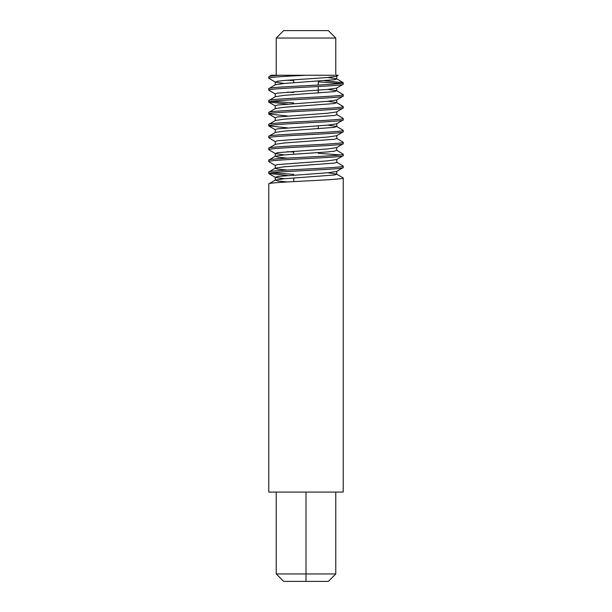 <?xml version="1.0" encoding="UTF-8"?>
<svg xmlns="http://www.w3.org/2000/svg" width="612" height="612" viewBox="0 0 612 612"><rect width="100%" height="100%" fill="white"/><g stroke="black" fill="none" stroke-linecap="round" stroke-linejoin="round"><path stroke-width="0.92" d="M283.67 30.6L328.33 30.6L335.774 38.043L276.226 38.043L283.67 30.6M268.783 78.237L268.783 76.745L271.215 75.261L306 75.261C286.125 76.248 268.263 77.25 268.783 78.237L275.4 82.153L277.573 81.212L284.243 80.47L327.757 77.495L336.6 76.194L338.214 75.261L335.774 75.261L335.774 38.043M272.753 75.261L276.226 75.261L276.226 38.043M318.278 81.182L318.278 85.045M318.278 86.537L318.278 93.085M318.278 125.843L318.278 128.818M293.722 79.759L293.722 82.735M293.722 151.218L293.722 154.193M293.722 178.008L293.722 181.588M343.217 492.079L268.783 492.079L268.783 183.929C266.488 181.948 345.512 179.959 343.217 177.977L343.217 492.079M336.768 171.276L336.768 174.252L334.427 175.001L284.243 178.719L275.4 180.02L268.783 183.929M343.217 167.558L343.217 166.066C345.512 168.055 266.488 170.037 268.783 172.018L268.783 173.51C266.488 171.528 345.512 169.539 343.217 167.558L336.6 171.467L327.757 172.768L277.573 176.486L275.4 177.426L284.243 178.719M336.768 159.365L336.768 162.348L334.427 163.09L284.243 166.808L275.4 168.109L268.783 172.018M343.217 155.647L343.217 154.155C345.512 156.144 266.488 158.125 268.783 160.115L268.783 161.599C266.488 159.617 345.512 157.628 343.217 155.647L336.6 159.556L327.757 160.857L277.573 164.582L275.232 165.324L275.232 168.3L277.573 169.042L287.418 170.044M343.217 154.155L336.6 150.246L334.427 151.179L327.757 151.921L284.243 154.905L275.4 156.198L268.783 160.115M343.217 143.736L343.217 142.252C345.512 144.233 266.488 146.222 268.783 148.203L268.783 149.695C266.488 147.706 345.512 145.725 343.217 143.736L336.6 147.653L327.757 148.945L277.573 152.671L275.4 153.604L284.243 154.905M336.768 135.55L336.768 138.526L334.427 139.268L284.243 142.994L275.4 144.287L268.783 148.203M343.217 131.825L343.217 130.341C345.512 132.322 266.488 134.311 268.783 136.292L268.783 137.784C266.488 135.795 345.512 133.814 343.217 131.825L336.6 135.742L327.757 137.042L277.573 140.76L275.232 141.502L275.232 144.478M327.757 125.131L336.6 126.424L334.427 127.365L284.243 131.083L275.4 132.383L268.783 136.292M343.217 119.921L343.217 118.43C345.512 120.411 266.488 122.4 268.783 124.381L268.783 125.873C266.488 123.892 345.512 121.903 343.217 119.921L336.6 123.831L327.757 125.131L277.573 128.849L275.232 129.599L275.232 132.575M336.768 111.728L336.768 114.712L334.427 115.454L284.243 119.172L275.4 120.472L268.783 124.381M343.217 108.01L343.217 106.519C345.512 108.508 266.488 110.489 268.783 112.478L268.783 113.962C266.488 111.981 345.512 109.992 343.217 108.01L336.6 111.92L327.757 113.22L277.573 116.938L275.232 117.688L275.232 120.663M327.757 101.309L336.6 102.609L334.427 103.543L284.243 107.268L275.4 108.561L268.783 112.478M343.217 96.099L343.217 94.615C345.512 96.597 266.488 98.586 268.783 100.567L268.783 102.059C266.488 100.07 345.512 98.088 343.217 96.099L336.6 100.016L327.757 101.309L277.573 105.035L275.232 105.777L275.232 108.752M327.757 89.398L336.6 90.698L334.427 91.632L284.243 95.357L275.4 96.65L268.783 100.567M343.217 84.188L343.217 82.704C345.512 84.686 266.488 86.674 268.783 88.656L268.783 90.148C266.488 88.159 345.512 86.177 343.217 84.188L336.6 88.105L327.757 89.398L277.573 93.123L275.232 93.865L275.232 96.841M336.768 76.003L336.768 78.979L334.427 79.728L284.243 83.446L275.4 84.747L268.783 88.656M268.783 173.51L287.418 175.491M271.613 172.768L293.722 174.366M327.757 172.768L336.6 174.06L343.217 177.977M268.783 161.599L275.4 165.515M336.6 162.157L343.217 166.066M268.783 149.695L275.4 153.604M287.418 151.669L293.722 152.036M318.278 153.306L340.387 154.905M268.783 137.784L275.4 141.693M336.6 138.335L343.217 142.252M268.783 125.873L287.418 127.854M336.6 126.424L343.217 130.341M268.783 113.962L287.418 115.943M336.6 114.52L343.217 118.43M268.783 102.059L287.418 104.032M271.613 101.309L293.722 102.908M336.6 102.609L343.217 106.519M268.783 90.148L275.4 94.057M287.418 92.129L293.722 92.489M336.6 90.698L343.217 94.615M287.418 80.218L293.722 80.577M318.278 81.847L340.387 83.446M324.582 80.723L343.217 82.704M279.684 75.261C272.577 75.758 268.943 76.255 268.783 76.745M306 492.079L306 573.957L335.774 573.957L328.33 581.4L283.67 581.4L276.226 573.957L306 573.957L306 581.4M335.774 492.079L335.774 573.957M276.226 492.079L276.226 573.957M306 75.261L334.427 75.261M275.4 82.153L284.243 83.446M336.768 90.89L336.6 88.105M336.768 150.437L336.6 147.653M327.757 77.495L336.6 78.787L343.08 82.544M275.4 156.198L277.573 157.139L287.418 158.133M275.4 180.02L277.573 180.953L287.418 181.948M268.92 102.212L275.4 105.968M268.92 114.123L275.4 117.879M268.92 126.034L275.4 129.79M268.92 173.67L275.4 177.426M275.232 81.962L275.232 84.938M336.768 99.825L336.768 102.801M336.768 123.639L336.768 126.615M275.232 153.413L275.232 156.389M275.232 177.235L275.232 180.211"/></g></svg>
